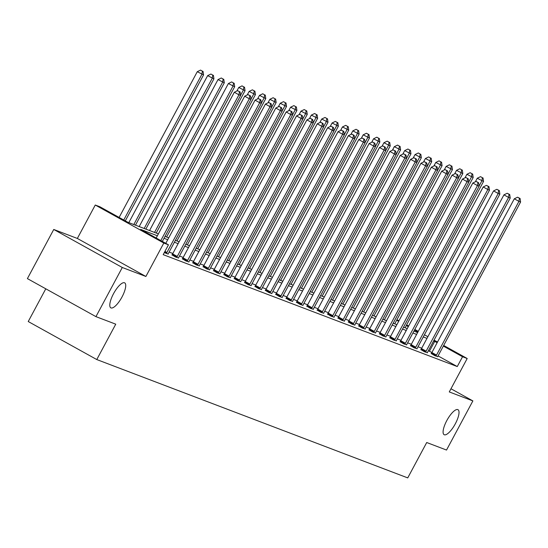 <?xml version="1.0" encoding="UTF-8"?>
<svg xmlns="http://www.w3.org/2000/svg" width="548" height="548" viewBox="0 0 548 548"><rect width="100%" height="100%" fill="white"/><g stroke="black" fill="none" stroke-linecap="round" stroke-linejoin="round"><path stroke-width="0.82" d="M446.805 420.569A14.289 4.507 -61 0 1 457.991 409.699A14.289 4.507 -61 0 1 455.313 423.81A14.289 4.507 -61 0 1 444.127 434.687A14.289 4.507 -61 0 1 446.805 420.569M113.505 293.735A14.289 4.507 -61 0 1 124.691 282.857A14.289 4.507 -61 0 1 122.012 296.968A14.289 4.507 -61 0 1 110.826 307.846A14.289 4.507 -61 0 1 113.505 293.735M396.875 319.806L399.013 320.683M45.785 288.81L28.236 321.532L96.777 359.557L407.739 477.897L426.714 442.517L446.524 450.052L472.876 400.91L450.977 388.758M96.777 359.557L115.751 324.176L95.941 316.634L27.4 278.61L53.752 229.468L122.293 267.493L145.891 276.473L163.811 243.052L95.27 205.027L99.921 206.795L127.711 222.214L158.379 233.886M145.891 276.473L77.35 238.449L53.752 229.468M77.35 238.449L95.27 205.027M95.941 316.634L122.293 267.493M157.372 235.763L140.678 229.406L168.462 244.826L163.194 254.656L457.272 366.564L438.078 355.919M431.899 352.494L428.372 350.727M421.72 348.192L418.001 346.781M411.349 344.247L407.63 342.836M400.978 340.301L397.259 338.89M390.608 336.356L386.888 334.944M380.237 332.41L376.517 330.992M369.866 328.464L366.153 327.046M359.495 324.519L355.782 323.101M349.131 320.573L345.411 319.155M338.76 316.628L335.04 315.21M328.389 312.675L324.669 311.264M318.018 308.73L314.299 307.318M307.647 304.784L303.935 303.373M297.276 300.838L293.564 299.427M286.912 296.893L283.193 295.482M276.541 292.947L272.822 291.529M266.17 289.002L262.451 287.584M255.8 285.056L252.08 283.638M245.429 281.11L241.709 279.692M235.058 277.165L231.345 275.747M224.687 273.212L220.974 271.801M214.323 269.267L210.603 267.856M203.952 265.321L200.232 263.91M193.581 261.375L189.861 259.964M183.21 257.43L179.491 256.012M172.839 253.484L169.12 252.066M164.304 252.58L168.154 254.025M171.997 254.854L175.552 257.019L178.525 257.971M182.368 258.807L185.923 260.964L188.896 261.917M192.738 262.752L196.294 264.91L199.267 265.862M203.109 266.698L206.665 268.856L209.637 269.808M213.48 270.644L217.035 272.801L220.001 273.753M223.851 274.589L227.406 276.747L230.372 277.706M234.215 278.535L237.77 280.692L240.743 281.651M244.586 282.48L248.141 284.645L251.114 285.597M254.957 286.426L258.512 288.591L261.485 289.543M265.328 290.372L268.883 292.536L271.856 293.488M275.699 294.324L279.254 296.482L282.227 297.434M286.07 298.27L289.625 300.427L292.591 301.379M296.434 302.215L299.989 304.373L302.962 305.325M306.805 306.161L310.36 308.319L313.333 309.271M317.176 310.106L320.731 312.264L323.704 313.216M327.546 314.052L331.102 316.21L334.075 317.169M337.917 317.998L341.473 320.162L344.445 321.114M348.288 321.943L351.843 324.108L354.816 325.06M358.659 325.889L362.214 328.053L365.18 329.006M369.023 329.841L372.578 331.999L375.551 332.951M379.394 333.787L382.949 335.945L385.922 336.897M389.765 337.732L393.32 339.89L396.293 340.842M400.136 341.678L403.691 343.836L406.664 344.788M410.507 345.624L414.062 347.781L417.035 348.734M420.878 349.569L424.433 351.727L427.399 352.686M431.249 353.515L434.804 355.673L437.77 356.632M443.681 345.459L467.197 358.508L449.278 391.93L472.876 400.91M467.197 358.508L462.539 356.741L443.346 346.089M457.272 366.564L462.539 356.741M168.462 244.826L163.811 243.052M406.63 324.909L408.637 326.019M414.809 329.444L418.261 331.362M424.433 334.787L427.885 336.698M434.057 340.123L437.503 342.034M417.925 331.985L414.473 330.074M408.301 326.649L406.294 325.533M398.677 321.306L396.67 320.196M165.03 236.414L168.75 237.832M175.401 240.367L179.114 241.778M185.772 244.312L189.485 245.723M196.136 248.258L199.856 249.669M206.507 252.203L210.226 253.614M216.878 256.149L220.597 257.56M227.249 260.095L230.968 261.512M237.62 264.04L241.339 265.458M247.991 267.986L251.703 269.404M258.361 271.931L262.074 273.349M268.726 275.884L272.445 277.295M279.096 279.829L282.816 281.24M289.467 283.775L293.187 285.186M299.838 287.721L303.558 289.132M310.209 291.666L313.922 293.077M320.58 295.612L324.293 297.03M330.944 299.557L334.664 300.975M341.315 303.503L345.035 304.921M351.686 307.449L355.405 308.867M362.057 311.394L365.776 312.812M372.428 315.347L376.147 316.758M382.799 319.292L386.511 320.703M393.169 323.238L396.882 324.649M403.534 327.183L407.253 328.595M413.904 331.129L417.624 332.547M437.167 342.664L433.639 340.897M426.988 338.369L423.268 336.952M416.617 334.417L412.897 333.006M406.246 330.471L402.533 329.06M395.875 326.526L392.163 325.115M385.511 322.58L381.792 321.169M375.14 318.635L371.421 317.224M364.769 314.689L361.05 313.271M354.398 310.743L350.679 309.325M344.028 306.798L340.308 305.38M333.657 302.852L329.944 301.434M323.286 298.907L319.573 297.489M312.922 294.954L309.202 293.543M302.551 291.009L298.831 289.597M292.18 287.063L288.46 285.652M281.809 283.117L278.089 281.706M271.438 279.172L267.725 277.754M261.067 275.226L257.355 273.808M250.703 271.281L246.984 269.863M240.332 267.335L236.613 265.917M229.961 263.389L226.242 261.971M219.59 259.437L215.871 258.026M209.22 255.491L205.5 254.08M198.849 251.546L195.136 250.135M188.478 247.6L184.765 246.189M178.114 243.655L174.394 242.237M167.743 239.709L164.023 238.291M429.481 351.152L434.756 341.322M160.797 240.572L238.949 94.818L240.613 95.455L162.345 241.428M156.166 238.003L234.318 92.249L238.949 94.818L239.428 91.687L240.093 91.941L237.579 90.66L239.428 91.687M237.579 90.66L234.318 92.249M240.613 95.455L240.093 91.941M125.293 220.871L203.561 74.898L197.273 71.699L119.122 217.446M202.383 71.13L200.527 70.103L202.383 71.13L201.904 74.268L123.752 220.015M203.048 71.384L203.561 74.898M197.273 71.699L200.527 70.103M166.263 253.477L166.455 253.21A2.233 0.706 119 0 0 166.893 252.491L249.319 98.77L250.984 99.4L168.558 253.121A2.233 0.706 119 0 0 168.209 253.875L168.099 254.176M165.791 243.339L244.689 96.201L249.319 98.77L249.799 95.633L250.463 95.886L247.949 94.605L249.799 95.633M247.949 94.605L244.689 96.201M250.984 99.4L250.463 95.886M176.627 257.43L176.826 257.156A2.233 0.706 119 0 0 177.264 256.437L259.69 102.716L261.355 103.346L178.929 257.074A2.233 0.706 119 0 0 178.579 257.82L178.463 258.129M171.901 254.991L172.195 254.587A2.233 0.706 119 0 0 172.634 253.868L255.06 100.147L259.69 102.716L260.17 99.578L260.834 99.832L258.32 98.551L260.17 99.578M258.32 98.551L255.06 100.147M261.355 103.346L260.834 99.832M135.472 225.173L213.932 78.844L207.644 75.645L128.821 222.639M212.754 75.076L210.898 74.049L212.754 75.076L212.275 78.213L133.815 224.536M213.419 75.329L213.932 78.844M207.644 75.645L210.898 74.049M145.843 229.119L224.303 82.789L218.008 79.59L139.192 226.584M223.118 79.022L221.269 77.994L223.118 79.022L222.639 82.159L144.186 228.482M223.783 79.275L224.303 82.789M218.008 79.59L221.269 77.994M186.998 261.375L187.197 261.101A2.233 0.706 119 0 0 187.635 260.382L270.061 106.661L271.726 107.292L189.3 261.019A2.233 0.706 119 0 0 188.95 261.766L188.834 262.074M182.272 258.937L182.559 258.533A2.233 0.706 119 0 0 183.005 257.813L265.431 104.093L270.061 106.661L270.541 103.524L271.205 103.778L268.691 102.497L270.541 103.524M268.691 102.497L265.431 104.093M271.726 107.292L271.205 103.778M197.369 265.321L197.561 265.047A2.233 0.706 119 0 0 198.006 264.328L280.432 110.607L282.09 111.237L199.664 264.965A2.233 0.706 119 0 0 199.321 265.718L199.205 266.02M192.643 262.882L192.93 262.478A2.233 0.706 119 0 0 193.376 261.759L275.802 108.038L280.432 110.607L280.912 107.47L281.576 107.723L279.055 106.442L280.912 107.47M279.055 106.442L275.802 108.038M282.09 111.237L281.576 107.723M207.74 269.267L207.932 268.993A2.233 0.706 119 0 0 208.377 268.28L290.803 114.553L292.461 115.183L210.035 268.91A2.233 0.706 119 0 0 209.692 269.664L209.576 269.965M203.013 266.828L203.301 266.424A2.233 0.706 119 0 0 203.746 265.705L286.172 111.984L290.803 114.553L291.283 111.415L291.947 111.669L289.426 110.388L291.283 111.415M289.426 110.388L286.172 111.984M292.461 115.183L291.947 111.669M156.214 233.064L234.674 86.735L228.379 83.536L149.563 230.53M233.489 82.967L231.64 81.94L233.489 82.967L233.01 86.105L154.55 232.427M234.154 83.221L234.674 86.735M228.379 83.536L231.64 81.94M166.585 237.01L245.045 90.687L238.75 87.481L236.859 91.009M243.86 86.913L242.011 85.885L243.86 86.913L243.381 90.05L240.586 95.263M244.524 87.166L245.045 90.687M238.75 87.481L242.011 85.885M176.956 240.956L255.416 94.633L249.121 91.427L247.23 94.955M254.231 90.858L252.381 89.831L254.231 90.858L253.751 93.996L250.957 99.215M254.895 91.112L255.416 94.633M249.121 91.427L252.381 89.831M218.111 273.212L218.303 272.938A2.233 0.706 119 0 0 218.748 272.226L301.174 118.498L302.832 119.128L220.406 272.856A2.233 0.706 119 0 0 220.063 273.61L219.947 273.911M213.384 270.781L213.672 270.37A2.233 0.706 119 0 0 214.11 269.657L296.536 115.929L301.174 118.498L301.653 115.361L302.318 115.614L299.797 114.333L301.653 115.361M299.797 114.333L296.536 115.929M302.832 119.128L302.318 115.614M187.327 244.901L265.78 98.578L259.492 95.373L257.601 98.9M264.602 94.811L262.745 93.777L264.602 94.811L264.122 97.941L261.328 103.161M265.266 95.057L265.78 98.578M259.492 95.373L262.745 93.777M228.482 277.158L228.674 276.884A2.233 0.706 119 0 0 229.112 276.171L311.538 122.444L313.203 123.081L230.776 276.802A2.233 0.706 119 0 0 230.434 277.555L230.318 277.857M223.755 274.726L224.043 274.315A2.233 0.706 119 0 0 224.481 273.603L306.907 119.875L311.538 122.444L312.018 119.306L312.682 119.56L310.168 118.279L312.018 119.306M310.168 118.279L306.907 119.875M313.203 123.081L312.682 119.56M197.691 248.847L276.151 102.524L269.863 99.318L267.972 102.846M274.973 98.756L273.116 97.729L274.973 98.756L274.493 101.894L271.698 107.107M275.637 99.01L276.151 102.524M269.863 99.318L273.116 97.729M238.846 281.103L239.044 280.829A2.233 0.706 119 0 0 239.483 280.117L321.909 126.389L323.573 127.026L241.147 280.747A2.233 0.706 119 0 0 240.798 281.501L240.688 281.802M234.119 278.672L234.414 278.261A2.233 0.706 119 0 0 234.852 277.548L317.278 123.821L321.909 126.389L322.388 123.252L323.053 123.506L320.539 122.225L322.388 123.252M320.539 122.225L317.278 123.821M323.573 127.026L323.053 123.506M208.062 252.792L286.522 106.47L280.227 103.271L278.336 106.792M285.344 102.702L283.487 101.675L285.344 102.702L284.864 105.839L282.062 111.052M286.008 102.956L286.522 106.47M280.227 103.271L283.487 101.675M249.217 285.049L249.415 284.775A2.233 0.706 119 0 0 249.854 284.063L332.28 130.335L333.944 130.972L251.518 284.693A2.233 0.706 119 0 0 251.169 285.446L251.053 285.748M244.49 282.617L244.785 282.206A2.233 0.706 119 0 0 245.223 281.494L327.649 127.766L332.28 130.335L332.759 127.204L333.424 127.451L330.91 126.177L332.759 127.204M330.91 126.177L327.649 127.766M333.944 130.972L333.424 127.451M218.433 256.738L296.893 110.415L290.598 107.216L288.707 110.737M295.708 106.648L293.858 105.62L295.708 106.648L295.228 109.785L292.433 114.998M296.372 106.901L296.893 110.415M290.598 107.216L293.858 105.62M259.588 288.995L259.779 288.728A2.233 0.706 119 0 0 260.225 288.008L342.651 134.287L344.315 134.918L261.889 288.638A2.233 0.706 119 0 0 261.54 289.392L261.423 289.693M254.861 286.563L255.149 286.152A2.233 0.706 119 0 0 255.594 285.44L338.02 131.712L342.651 134.287L343.13 131.15L343.795 131.404L341.281 130.123L343.13 131.15M341.281 130.123L338.02 131.712M344.315 134.918L343.795 131.404M228.804 260.684L307.264 114.361L300.968 111.162L299.078 114.69M306.079 110.593L304.229 109.566L306.079 110.593L305.599 113.731L302.804 118.943M306.743 110.847L307.264 114.361M300.968 111.162L304.229 109.566M269.959 292.947L270.15 292.673A2.233 0.706 119 0 0 270.596 291.954L353.022 138.233L354.679 138.863L272.253 292.584A2.233 0.706 119 0 0 271.911 293.338L271.794 293.646M265.232 290.509L265.52 290.104A2.233 0.706 119 0 0 265.965 289.385L348.391 135.664L353.022 138.233L353.501 135.096L354.166 135.349L351.645 134.068L353.501 135.096M351.645 134.068L348.391 135.664M354.679 138.863L354.166 135.349M239.175 264.636L317.635 118.306L311.339 115.107L309.449 118.635M316.449 114.539L314.6 113.511L316.449 114.539L315.97 117.676L313.175 122.889M317.114 114.792L317.635 118.306M311.339 115.107L314.6 113.511M280.329 296.893L280.521 296.619A2.233 0.706 119 0 0 280.966 295.899L363.393 142.179L365.05 142.809L282.624 296.536A2.233 0.706 119 0 0 282.282 297.283L282.165 297.591M275.603 294.454L275.891 294.05A2.233 0.706 119 0 0 276.336 293.331L358.762 139.61L363.393 142.179L363.872 139.041L364.536 139.295L362.016 138.014L363.872 139.041M362.016 138.014L358.762 139.61M365.05 142.809L364.536 139.295M249.546 268.582L328.005 122.252L321.71 119.053L319.82 122.581M326.82 118.484L324.971 117.457L326.82 118.484L326.341 121.622L323.546 126.835M327.485 118.738L328.005 122.252M321.71 119.053L324.971 117.457M290.7 300.838L290.892 300.564A2.233 0.706 119 0 0 291.331 299.845L373.757 146.124L375.421 146.754L292.995 300.482A2.233 0.706 119 0 0 292.653 301.236L292.536 301.537M285.974 298.4L286.262 297.996A2.233 0.706 119 0 0 286.7 297.276L369.126 143.555L373.757 146.124L374.236 142.987L374.907 143.24L372.387 141.959L374.236 142.987M372.387 141.959L369.126 143.555M375.421 146.754L374.907 143.24M259.916 272.527L338.369 126.204L332.081 122.999L330.191 126.526M337.191 122.43L335.335 121.403L337.191 122.43L336.712 125.567L333.917 130.78M337.856 122.684L338.369 126.204M332.081 122.999L335.335 121.403M301.071 304.784L301.263 304.51A2.233 0.706 119 0 0 301.701 303.791L384.127 150.07L385.792 150.7L303.366 304.428A2.233 0.706 119 0 0 303.017 305.181L302.907 305.483M296.345 302.345L296.632 301.941A2.233 0.706 119 0 0 297.071 301.222L379.497 147.501L384.127 150.07L384.607 146.933L385.271 147.186L382.757 145.905L384.607 146.933M382.757 145.905L379.497 147.501M385.792 150.7L385.271 147.186M270.28 276.473L348.74 130.15L342.452 126.944L340.561 130.472M347.562 126.376L345.706 125.348L347.562 126.376L347.083 129.513L344.288 134.726M348.227 126.629L348.74 130.15M342.452 126.944L345.706 125.348M311.435 308.73L311.634 308.456A2.233 0.706 119 0 0 312.072 307.743L394.498 154.015L396.163 154.646L313.737 308.373A2.233 0.706 119 0 0 313.388 309.127L313.278 309.428M306.709 306.298L307.003 305.887A2.233 0.706 119 0 0 307.442 305.174L389.868 151.447L394.498 154.015L394.978 150.878L395.642 151.132L393.128 149.851L394.978 150.878M393.128 149.851L389.868 151.447M396.163 154.646L395.642 151.132M280.651 280.418L359.111 134.096L352.816 130.89L350.925 134.418M357.933 130.321L356.077 129.294L357.933 130.321L357.454 133.459L354.652 138.678M358.598 130.575L359.111 134.096M352.816 130.89L356.077 129.294M321.806 312.675L322.005 312.401A2.233 0.706 119 0 0 322.443 311.689L404.869 157.961L406.534 158.598L324.108 312.319A2.233 0.706 119 0 0 323.758 313.072L323.642 313.374M317.08 310.243L317.367 309.832A2.233 0.706 119 0 0 317.813 309.12L400.239 155.392L404.869 157.961L405.349 154.824L406.013 155.077L403.499 153.796L405.349 154.824M403.499 153.796L400.239 155.392M406.534 158.598L406.013 155.077M291.022 284.364L369.482 138.041L363.187 134.835L361.296 138.363M368.297 134.274L366.448 133.246L368.297 134.274L367.818 137.411L365.023 142.624M368.962 134.527L369.482 138.041M363.187 134.835L366.448 133.246M332.177 316.621L332.369 316.347A2.233 0.706 119 0 0 332.814 315.634L415.24 161.907L416.905 162.544L334.472 316.264A2.233 0.706 119 0 0 334.129 317.018L334.013 317.319M327.451 314.189L327.738 313.778A2.233 0.706 119 0 0 328.184 313.066L410.61 159.338L415.24 161.907L415.72 158.769L416.384 159.023L413.863 157.742L415.72 158.769M413.863 157.742L410.61 159.338M416.905 162.544L416.384 159.023M301.393 288.31L379.853 141.987L373.558 138.788L371.667 142.309M378.668 138.219L376.819 137.192L378.668 138.219L378.189 141.357L375.394 146.569M379.332 138.473L379.853 141.987M373.558 138.788L376.819 137.192M342.548 320.566L342.74 320.292A2.233 0.706 119 0 0 343.185 319.58L425.611 165.852L427.269 166.489L344.843 320.21A2.233 0.706 119 0 0 344.5 320.964L344.384 321.265M337.821 318.135L338.109 317.724A2.233 0.706 119 0 0 338.554 317.011L420.98 163.283L425.611 165.852L426.091 162.722L426.755 162.968L424.234 161.687L426.091 162.722M424.234 161.687L420.98 163.283M427.269 166.489L426.755 162.968M311.764 292.255L390.224 145.932L383.929 142.733L382.038 146.254M389.039 142.165L387.189 141.137L389.039 142.165L388.559 145.302L385.765 150.515M389.703 142.418L390.224 145.932M383.929 142.733L387.189 141.137M352.919 324.512L353.111 324.238A2.233 0.706 119 0 0 353.556 323.526L435.982 169.805L437.64 170.435L355.214 324.156A2.233 0.706 119 0 0 354.871 324.909L354.755 325.211M348.192 322.08L348.48 321.669A2.233 0.706 119 0 0 348.918 320.957L431.351 167.229L435.982 169.805L436.461 166.667L437.126 166.921L434.605 165.64L436.461 166.667M434.605 165.64L431.351 167.229M437.64 170.435L437.126 166.921M322.135 296.201L400.595 149.878L394.3 146.679L392.409 150.207M399.41 146.111L397.553 145.083L399.41 146.111L398.93 149.248L396.135 154.461M400.074 146.364L400.595 149.878M394.3 146.679L397.553 145.083M363.29 328.464L363.482 328.19A2.233 0.706 119 0 0 363.92 327.471L446.346 173.75L448.011 174.38L365.585 328.101A2.233 0.706 119 0 0 365.242 328.855L365.126 329.163M358.563 326.026L358.851 325.615A2.233 0.706 119 0 0 359.289 324.902L441.715 171.182L446.346 173.75L446.825 170.613L447.49 170.866L444.976 169.585L446.825 170.613M444.976 169.585L441.715 171.182M448.011 174.38L447.49 170.866M332.506 300.153L410.959 153.824L404.671 150.625L402.78 154.152M409.781 150.056L407.924 149.029L409.781 150.056L409.301 153.193L406.506 158.406M410.445 150.31L410.959 153.824M404.671 150.625L407.924 149.029M373.661 332.41L373.852 332.136A2.233 0.706 119 0 0 374.291 331.417L456.717 177.696L458.381 178.326L375.955 332.054A2.233 0.706 119 0 0 375.606 332.8L375.496 333.109M368.934 329.971L369.222 329.567A2.233 0.706 119 0 0 369.66 328.848L452.086 175.127L456.717 177.696L457.196 174.559L457.861 174.812L455.347 173.531L457.196 174.559M455.347 173.531L452.086 175.127M458.381 178.326L457.861 174.812M342.87 304.099L421.33 157.769L415.042 154.57L413.144 158.098M420.152 154.002L418.295 152.974L420.152 154.002L419.672 157.139L416.87 162.352M420.816 154.255L421.33 157.769M415.042 154.57L418.295 152.974M384.025 336.356L384.223 336.082A2.233 0.706 119 0 0 384.662 335.362L467.088 181.641L468.752 182.272L386.326 335.999A2.233 0.706 119 0 0 385.977 336.746L385.861 337.054M379.298 333.917L379.593 333.513A2.233 0.706 119 0 0 380.031 332.794L462.457 179.073L467.088 181.641L467.567 178.504L468.232 178.758L465.718 177.477L467.567 178.504M465.718 177.477L462.457 179.073M468.752 182.272L468.232 178.758M353.241 308.045L431.701 161.715L425.406 158.516L423.515 162.044M430.516 157.947L428.666 156.92L430.516 157.947L430.036 161.085L427.241 166.297M431.18 158.201L431.701 161.715M425.406 158.516L428.666 156.92M394.396 340.301L394.594 340.027A2.233 0.706 119 0 0 395.033 339.308L477.459 185.587L479.123 186.217L396.697 339.945A2.233 0.706 119 0 0 396.348 340.698L396.231 341M389.669 337.863L389.957 337.458A2.233 0.706 119 0 0 390.402 336.739L472.828 183.018L477.459 185.587L477.938 182.45L478.603 182.703L476.089 181.422L477.938 182.45M476.089 181.422L472.828 183.018M479.123 186.217L478.603 182.703M363.612 311.99L442.072 165.667L435.776 162.461L433.886 165.989M440.887 161.893L439.037 160.865L440.887 161.893L440.407 165.03L437.612 170.243M441.551 162.146L442.072 165.667M435.776 162.461L439.037 160.865M404.767 344.247L404.958 343.973A2.233 0.706 119 0 0 405.404 343.26L487.83 189.533L489.487 190.163L407.061 343.891A2.233 0.706 119 0 0 406.719 344.644L406.602 344.945M400.04 341.808L400.328 341.404A2.233 0.706 119 0 0 400.773 340.685L483.199 186.964L487.83 189.533L488.309 186.395L488.974 186.649L486.453 185.368L488.309 186.395M486.453 185.368L483.199 186.964M489.487 190.163L488.974 186.649M373.983 315.936L452.443 169.613L446.147 166.407L444.257 169.935M451.257 165.839L449.408 164.811L451.257 165.839L450.778 168.976L447.983 174.196M451.922 166.092L452.443 169.613M446.147 166.407L449.408 164.811M415.137 348.192L415.329 347.918A2.233 0.706 119 0 0 415.774 347.206L498.201 193.478L499.858 194.108L417.432 347.836A2.233 0.706 119 0 0 417.09 348.59L416.973 348.891M410.411 345.761L410.699 345.35A2.233 0.706 119 0 0 411.144 344.637L493.57 190.91L498.201 193.478L498.68 190.341L499.344 190.594L496.824 189.313L498.68 190.341M496.824 189.313L493.57 190.91M499.858 194.108L499.344 190.594M384.354 319.881L462.813 173.558L456.518 170.353L454.628 173.88M461.628 169.791L459.779 168.763L461.628 169.791L461.149 172.921L458.354 178.141M462.293 170.038L462.813 173.558M456.518 170.353L459.779 168.763M425.508 352.138L425.7 351.864A2.233 0.706 119 0 0 426.145 351.152L508.571 197.424L510.229 198.061L427.803 351.782A2.233 0.706 119 0 0 427.461 352.535L427.344 352.837M420.782 349.706L421.07 349.295A2.233 0.706 119 0 0 421.508 348.583L503.934 194.855L508.571 197.424L509.051 194.287L509.715 194.54L507.195 193.259L509.051 194.287M507.195 193.259L503.934 194.855M510.229 198.061L509.715 194.54M394.724 323.827L473.177 177.504L466.889 174.298L464.999 177.826M471.999 173.737L470.143 172.709L471.999 173.737L471.52 176.874L468.725 182.087M472.664 173.99L473.177 177.504M466.889 174.298L470.143 172.709M435.879 356.084L436.071 355.81A2.233 0.706 119 0 0 436.509 355.097L518.935 201.369L520.6 202.006L438.174 355.727A2.233 0.706 119 0 0 437.831 356.481L437.715 356.782M431.153 353.652L431.44 353.241A2.233 0.706 119 0 0 431.879 352.528L514.305 198.801L518.935 201.369L519.415 198.232L520.079 198.486L517.565 197.205L519.415 198.232M517.565 197.205L514.305 198.801M520.6 202.006L520.079 198.486M405.088 327.773L483.548 181.45L477.26 178.251L475.369 181.772M482.37 177.682L480.514 176.655L482.37 177.682L481.891 180.819L479.096 186.032M483.035 177.936L483.548 181.45M477.26 178.251L480.514 176.655M166.455 253.21L164.537 252.142M166.893 252.491L164.934 251.402M176.826 257.156L172.195 254.587M177.264 256.437L172.634 253.868M187.197 261.101L182.559 258.533M187.635 260.382L183.005 257.813M197.561 265.047L192.93 262.478M198.006 264.328L193.376 261.759M207.932 268.993L203.301 266.424M208.377 268.28L203.746 265.705M218.303 272.938L213.672 270.37M218.748 272.226L214.11 269.657M228.674 276.884L224.043 274.315M229.112 276.171L224.481 273.603M239.044 280.829L234.414 278.261M239.483 280.117L234.852 277.548M249.415 284.775L244.785 282.206M249.854 284.063L245.223 281.494M259.779 288.728L255.149 286.152M260.225 288.008L255.594 285.44M270.15 292.673L265.52 290.104M270.596 291.954L265.965 289.385M280.521 296.619L275.891 294.05M280.966 295.899L276.336 293.331M290.892 300.564L286.262 297.996M291.331 299.845L286.7 297.276M301.263 304.51L296.632 301.941M301.701 303.791L297.071 301.222M311.634 308.456L307.003 305.887M312.072 307.743L307.442 305.174M322.005 312.401L317.367 309.832M322.443 311.689L317.813 309.12M332.369 316.347L327.738 313.778M332.814 315.634L328.184 313.066M342.74 320.292L338.109 317.724M343.185 319.58L338.554 317.011M353.111 324.238L348.48 321.669M353.556 323.526L348.918 320.957M363.482 328.19L358.851 325.615M363.92 327.471L359.289 324.902M373.852 332.136L369.222 329.567M374.291 331.417L369.66 328.848M384.223 336.082L379.593 333.513M384.662 335.362L380.031 332.794M394.594 340.027L389.957 337.458M395.033 339.308L390.402 336.739M404.958 343.973L400.328 341.404M405.404 343.26L400.773 340.685M415.329 347.918L410.699 345.35M415.774 347.206L411.144 344.637M425.7 351.864L421.07 349.295M426.145 351.152L421.508 348.583M436.071 355.81L431.44 353.241M436.509 355.097L431.879 352.528"/></g></svg>
